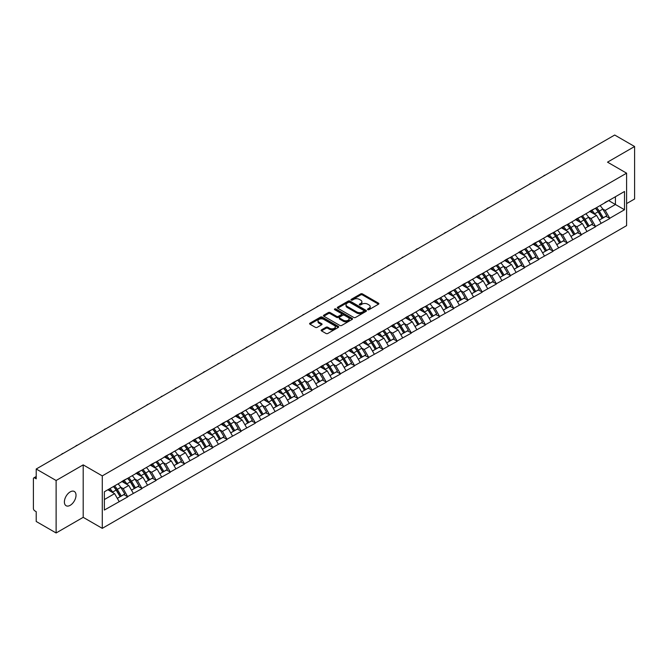 <?xml version="1.0" encoding="UTF-8"?>
<svg xmlns="http://www.w3.org/2000/svg" width="668" height="668" viewBox="0 0 668 668"><rect width="100%" height="100%" fill="white"/><g stroke="black" fill="none" stroke-linecap="round" stroke-linejoin="round"><path stroke-width="1" d="M367.784 309.668A0.885 0.509 0 0 0 369.037 309.668L378.514 304.199A1.261 0.726 0 0 0 378.881 303.681A1.261 0.726 0 0 0 378.514 303.172L362.457 293.903A1.261 0.726 0 0 0 360.67 293.903L351.193 299.373A0.885 0.509 0 0 0 352.445 300.091L353.673 299.389A4.033 2.33 0 0 1 359.376 299.389L360.712 300.157A4.033 2.33 0 0 1 361.897 301.802A4.033 2.33 0 0 1 360.712 303.456L359.493 304.165A0.885 0.509 0 0 0 360.737 304.884L361.964 304.174A4.033 2.33 0 0 1 367.676 304.174L369.012 304.95A4.033 2.33 0 0 1 370.189 306.595A4.033 2.33 0 0 1 369.012 308.24L367.784 308.95A0.885 0.509 0 0 0 367.784 309.668L367.784 308.95M70.198 491.89A8.225 4.751 -60 0 1 74.315 491.481A8.225 4.751 -60 0 1 75.576 498.069A8.225 4.751 -60 0 1 70.198 505.317A8.225 4.751 -60 0 1 66.09 505.726A8.225 4.751 -60 0 1 64.829 499.138A8.225 4.751 -60 0 1 70.198 491.89M321.517 329.842A1.261 0.726 0 0 0 321.141 330.359A1.261 0.726 0 0 0 321.517 330.877L326.017 333.474A1.261 0.726 0 0 0 327.804 333.474L338.325 327.404A1.261 0.726 0 0 0 338.693 326.886A1.261 0.726 0 0 0 338.325 326.368L322.268 317.1A1.261 0.726 0 0 0 320.49 317.1L309.96 323.178A1.261 0.726 0 0 0 309.593 323.688A1.261 0.726 0 0 0 309.96 324.205L315.405 327.345A1.261 0.726 0 0 0 317.191 327.345L321.692 324.748A1.261 0.726 0 0 0 322.059 324.231A1.261 0.726 0 0 0 321.692 323.721L318.995 322.16A3.373 1.946 0 0 1 318.01 320.782A3.373 1.946 0 0 1 320.089 318.978A3.373 1.946 0 0 1 323.763 319.404L334.334 325.508A3.373 1.946 0 0 1 335.328 326.886A3.373 1.946 0 0 1 333.24 328.681A3.373 1.946 0 0 1 329.566 328.264L327.804 327.245A1.261 0.726 0 0 0 326.017 327.245L321.517 329.842L321.517 330.877L326.017 328.297L326.017 327.245M83.199 464.87L56.12 480.501L36.214 469.011L614.702 135.028L634.6 146.517L607.521 162.157L626.601 173.171L102.279 475.892L83.199 464.87L83.199 517.333L102.279 528.355L102.279 475.892M353.756 317.459A1.261 0.726 0 0 0 355.543 317.459L366.064 311.38A1.261 0.726 0 0 0 366.44 310.87A1.261 0.726 0 0 0 366.064 310.353L350.015 301.084A1.261 0.726 0 0 0 348.228 301.084L337.699 307.163A1.261 0.726 0 0 0 337.332 307.672A1.261 0.726 0 0 0 337.699 308.19L353.756 317.459M334.977 309.86A0.885 0.509 0 0 1 335.87 309.985L335.87 308.942L352.195 318.36A1.261 0.726 0 0 1 352.57 318.878A1.261 0.726 0 0 1 352.195 319.396L341.674 325.466A1.261 0.726 0 0 1 339.887 325.466L323.83 316.198L323.83 315.171A1.261 0.726 0 0 0 323.462 315.68A1.261 0.726 0 0 0 323.83 316.198M323.83 315.171L328.339 312.566A1.261 0.726 0 0 1 330.117 312.566L336.63 316.331A1.261 0.726 0 0 0 338.417 316.331L341.406 314.603A1.261 0.726 0 0 0 341.774 314.085A1.261 0.726 0 0 0 341.406 313.576L334.626 309.66A0.885 0.509 0 0 1 335.87 308.942M102.279 528.355L626.601 225.634L626.601 173.171M113.426 486.555A8.609 4.968 -120 0 1 116.374 490.003L120.39 496.625L123.889 494.604L127.772 496.85L123.229 488.667L120.708 487.206M127.772 496.85L104.367 510.043L104.367 491.782L624.513 191.482L624.513 209.744L609.75 218.269L605.2 210.395L602.686 208.942M595.405 208.291A8.609 4.968 -120 0 1 598.353 211.731L602.369 218.361L605.868 216.34L609.75 218.269M609.75 218.578L595.572 226.452L591.03 218.578L588.508 217.125M581.227 216.474A8.609 4.968 -120 0 1 584.174 219.914L588.191 226.544L591.689 224.523L595.572 226.452M595.572 226.761L581.394 234.635L576.851 226.761L574.338 225.308M567.057 224.657A8.609 4.968 -120 0 1 570.004 228.105L574.012 234.727L577.511 232.706L581.394 234.635M581.394 234.952L567.215 242.818L562.673 234.952L560.16 233.499M552.879 232.84A8.609 4.968 -120 0 1 555.826 236.288L559.842 242.91L563.341 240.889L567.215 242.818M567.215 243.135L553.046 251.001L548.503 243.135L545.981 241.682M538.7 241.023A8.609 4.968 -120 0 1 541.648 244.471L545.664 251.093L549.163 249.081L553.046 251.001M553.046 251.318L538.867 259.184L534.325 251.318L531.803 249.865M524.53 249.206A8.609 4.968 -120 0 1 527.478 252.654L531.486 259.284L534.985 257.264L538.867 259.184M538.867 259.501L524.689 267.375L520.147 259.501L517.633 258.048M510.352 257.397A8.609 4.968 -120 0 1 513.3 260.837L517.316 267.467L520.815 265.446L524.689 267.375M524.689 267.684L510.519 275.558L505.977 267.684L503.455 266.231M496.174 265.58A8.609 4.968 -120 0 1 499.121 269.02L503.138 275.65L506.636 273.63L510.519 275.558M510.519 275.867L496.341 283.741L491.798 275.867L489.277 274.414M482.004 273.763A8.609 4.968 -120 0 1 484.951 277.212L488.959 283.833L492.458 281.812L496.341 283.741M496.341 284.059L482.162 291.924L477.62 284.059L475.107 282.597M467.825 281.946A8.609 4.968 -120 0 1 470.773 285.395L474.781 292.016L478.28 289.995L482.162 291.924M482.162 292.242L467.992 300.107L463.442 292.242L460.928 290.789M453.647 290.129A8.609 4.968 -120 0 1 456.595 293.578L460.611 300.199L464.11 298.178L467.992 300.107M467.992 300.425L453.814 308.29L449.272 300.425L446.75 298.972M439.469 298.312A8.609 4.968 -120 0 1 442.416 301.761L446.433 308.391L449.931 306.37L453.814 308.29M453.814 308.608L439.636 316.473L435.093 308.608L432.58 307.155M425.299 306.495A8.609 4.968 -120 0 1 428.246 309.944L432.254 316.574L435.753 314.553L439.636 316.473M439.636 316.791L425.458 324.665L420.915 316.791L418.402 315.338M411.121 314.686A8.609 4.968 -120 0 1 414.068 318.127L418.084 324.757L421.583 322.736L425.458 324.665M425.458 324.974L411.288 332.848L406.745 324.974L404.224 323.521M396.942 322.869A8.609 4.968 -120 0 1 399.89 326.318L403.906 332.94L407.405 330.919L411.288 332.848M411.288 333.157L397.109 341.031L392.567 333.157L390.045 331.704M382.772 331.052A8.609 4.968 -120 0 1 385.72 334.501L389.728 341.123L393.227 339.102L397.109 341.031M397.109 341.348L382.931 349.214L378.389 341.348L375.875 339.895M368.594 339.235A8.609 4.968 -120 0 1 371.542 342.684L375.558 349.306L379.048 347.285L382.931 349.214M382.931 349.531L368.761 357.397L364.219 349.531L361.697 348.078M354.416 347.418A8.609 4.968 -120 0 1 357.363 350.867L361.38 357.489L364.878 355.476L368.761 357.397M368.761 357.714L354.583 365.58L350.04 357.714L347.519 356.261M340.246 355.601A8.609 4.968 -120 0 1 343.193 359.05L347.201 365.68L350.7 363.659L354.583 365.58M354.583 365.897L340.404 373.771L335.862 365.897L333.349 364.444M326.067 363.793A8.609 4.968 -120 0 1 329.015 367.233L333.023 373.863L336.522 371.842L340.404 373.771M340.404 374.08L326.234 381.954L321.684 374.08L319.17 372.627M311.889 371.976A8.609 4.968 -120 0 1 314.837 375.416L318.853 382.046L322.352 380.025L326.234 381.954M326.234 382.263L312.056 390.137L307.514 382.263L304.992 380.81M297.711 380.159A8.609 4.968 -120 0 1 300.658 383.607L304.675 390.229L308.173 388.208L312.056 390.137M312.056 390.454L297.878 398.32L293.336 390.454L290.822 389.001M283.541 388.342A8.609 4.968 -120 0 1 286.488 391.79L290.496 398.412L293.995 396.391L297.878 398.32M297.878 398.637L283.7 406.503L279.157 398.637L276.644 397.184M269.363 396.525A8.609 4.968 -120 0 1 272.31 399.973L276.327 406.595L279.825 404.583L283.7 406.503M283.7 406.82L269.53 414.686L264.987 406.82L262.466 405.367M255.184 404.708A8.609 4.968 -120 0 1 258.132 408.156L262.148 414.786L265.647 412.766L269.53 414.686M269.53 415.003L255.351 422.877L250.809 415.003L248.287 413.55M241.014 412.899A8.609 4.968 -120 0 1 243.962 416.339L247.97 422.969L251.469 420.949L255.351 422.877M255.351 423.186L241.173 431.06L236.631 423.186L234.117 421.733M226.836 421.082A8.609 4.968 -120 0 1 229.784 424.522L233.792 431.152L237.29 429.132L241.173 431.06M241.173 431.369L227.003 439.243L222.452 431.369L219.939 429.916M212.658 429.265A8.609 4.968 -120 0 1 215.605 432.714L219.622 439.335L223.12 437.315L227.003 439.243M227.003 439.561L212.825 447.426L208.282 439.561L205.761 438.108M198.479 437.448A8.609 4.968 -120 0 1 201.427 440.897L205.443 447.518L208.942 445.498L212.825 447.426M212.825 447.744L198.647 455.609L194.104 447.744L191.591 446.291M184.31 445.631A8.609 4.968 -120 0 1 187.257 449.08L191.265 455.701L194.764 453.689L198.647 455.609M198.647 455.927L184.477 463.792L179.926 455.927L177.412 454.474M170.131 453.814A8.609 4.968 -120 0 1 173.079 457.263L177.095 463.893L180.594 461.872L184.477 463.792M184.477 464.11L170.298 471.984L165.756 464.11L163.234 462.657M155.953 462.005A8.609 4.968 -120 0 1 158.9 465.446L162.917 472.076L166.416 470.055L170.298 471.984M170.298 472.293L156.12 480.167L151.578 472.293L149.064 470.84M141.783 470.188A8.609 4.968 -120 0 1 144.731 473.629L148.739 480.259L152.237 478.238L156.12 480.167M156.12 480.476L141.942 488.35L137.399 480.476L134.886 479.023M127.605 478.371A8.609 4.968 -120 0 1 130.552 481.82L134.569 488.442L138.067 486.421L141.942 488.35M141.942 488.667L127.772 496.533M122.954 480.743L127.772 478.271M123.229 488.667L128.765 485.461L121.768 481.419M133.316 493.335L128.765 485.461M137.132 472.56L141.942 470.088M137.399 480.476L142.944 477.278L135.946 473.236M147.486 485.152L142.944 477.278M151.302 464.369L156.12 461.905M151.578 472.293L157.122 469.095L150.125 465.053M161.664 476.96L157.122 469.095M165.48 456.186L170.298 453.722M165.756 464.11L171.3 460.912L164.303 456.87M175.843 468.777L171.3 460.912M179.659 448.003L184.477 445.539M179.926 455.927L185.47 452.729L178.473 448.687M190.013 460.594L185.47 452.729M193.829 439.82L198.647 437.356M194.104 447.744L199.648 444.537L192.651 440.504M204.191 452.411L199.648 444.537M208.007 431.637L212.825 429.165M208.282 439.561L213.827 436.354L206.829 432.313M218.369 444.228L213.827 436.354M222.185 423.454L227.003 420.982M222.452 431.369L227.997 428.171L220.999 424.13M232.539 436.045L227.997 428.171M236.363 415.262L241.173 412.799M236.631 423.186L242.175 419.988L235.178 415.947M246.717 427.854L242.175 419.988M250.533 407.079L255.351 404.616M250.809 415.003L256.353 411.805L249.356 407.764M260.896 419.671L256.353 411.805M264.712 398.896L269.53 396.433M264.987 406.82L270.523 403.622L263.526 399.581M275.074 411.488L270.523 403.622M278.89 390.713L283.7 388.25M279.157 398.637L284.702 395.431L277.704 391.398M289.244 403.305L284.702 395.431M293.06 382.53L297.878 380.067M293.336 390.454L298.88 387.248L291.883 383.215M303.422 395.122L298.88 387.248M307.238 374.347L312.056 371.876M307.514 382.263L313.058 379.065L306.061 375.024M317.601 386.939L313.058 379.065M321.417 366.164L326.234 363.693M321.684 374.08L327.228 370.882L320.231 366.841M331.771 378.748L327.228 370.882M335.586 357.973L340.404 355.51M335.862 365.897L341.406 362.699L334.409 358.658M345.949 370.565L341.406 362.699M349.765 349.79L354.583 347.327M350.04 357.714L355.585 354.516L348.587 350.475M360.127 362.382L355.585 354.516M363.943 341.607L368.761 339.144M364.219 349.531L369.755 346.333L362.757 342.292M374.297 354.199L369.755 346.333M378.121 333.424L382.931 330.961M378.389 341.348L383.933 338.142L376.936 334.109M388.475 346.016L383.933 338.142M392.291 325.241L397.109 322.769M392.567 333.157L398.111 329.959L391.114 325.917M402.654 337.833L398.111 329.959M406.47 317.058L411.288 314.586M406.745 324.974L412.281 321.776L405.284 317.734M416.832 329.65L412.281 321.776M420.648 308.866L425.458 306.403M420.915 316.791L426.46 313.593L419.462 309.551M431.002 321.458L426.46 313.593M434.818 300.683L439.636 298.22M435.093 308.608L440.638 305.41L433.641 301.368M445.18 313.275L440.638 305.41M448.996 292.5L453.814 290.037M449.272 300.425L454.816 297.227L447.819 293.185M459.359 305.092L454.816 297.227M463.175 284.317L467.992 281.854M463.442 292.242L468.986 289.035L461.989 285.002M473.529 296.909L468.986 289.035M477.344 276.135L482.162 273.663M477.62 284.059L483.164 280.852L476.167 276.811M487.707 288.726L483.164 280.852M491.523 267.951L496.341 265.48M491.798 275.867L497.343 272.669L490.345 268.628M501.885 280.543L497.343 272.669M505.701 259.76L510.519 257.297M505.977 267.684L511.513 264.486L504.515 260.445M516.063 272.352L511.513 264.486M519.879 251.577L524.689 249.114M520.147 259.501L525.691 256.303L518.694 252.262M530.233 264.169L525.691 256.303M534.049 243.394L538.867 240.931M534.325 251.318L539.869 248.12L532.872 244.079M544.412 255.986L539.869 248.12M548.228 235.211L553.046 232.748M548.503 243.135L554.039 239.929L547.042 235.896M558.59 247.803L554.039 239.929M562.406 227.028L567.215 224.557M562.673 234.952L568.217 231.746L561.22 227.704M572.76 239.62L568.217 231.746M576.576 218.845L581.394 216.374M576.851 226.761L582.396 223.563L575.399 219.521M586.938 231.437L582.396 223.563M590.754 210.654L595.572 208.191M591.03 218.578L596.574 215.38L589.577 211.338M601.116 223.246L596.574 215.38M604.932 202.471L609.75 200.008M605.2 210.395L615.428 204.492L615.428 196.726L624.513 191.482M608.698 200.609L624.513 209.744M626.601 203.598L634.6 198.989L634.6 146.517M56.12 480.501L56.12 532.972L36.214 521.483L36.214 511.671L34.761 510.828A1.929 1.111 -120 0 1 33.4 508.465L33.4 478.772A1.929 1.111 -120 0 1 33.801 477.887A1.929 1.111 -120 0 1 34.761 477.987L36.214 478.822L36.214 469.011M56.12 532.972L83.199 517.333M104.367 499.547L114.595 493.644L107.865 489.761M119.138 501.518L114.595 493.644M598.152 211.89L598.603 212.148M583.982 220.073L584.425 220.331M569.804 228.256L570.255 228.514M555.626 236.439L556.077 236.697M541.447 244.622L541.898 244.88M527.277 252.813L527.728 253.072M513.099 260.996L513.55 261.255M498.921 269.179L499.372 269.438M484.751 277.362L485.202 277.621M470.573 285.545L471.024 285.804M456.394 293.728L456.845 293.987M442.224 301.911L442.667 302.178M428.046 310.102L428.497 310.361M413.868 318.285L414.319 318.544M399.689 326.468L400.14 326.727M385.519 334.651L385.97 334.91M371.341 342.834L371.792 343.093M357.163 351.017L357.614 351.284M342.993 359.209L343.444 359.467M328.815 367.392L329.266 367.65M314.636 375.575L315.087 375.834M300.466 383.758L300.909 384.016M286.288 391.941L286.739 392.2M272.11 400.124L272.561 400.391M257.931 408.315L258.382 408.574M243.762 416.498L244.212 416.757M229.583 424.681L230.034 424.94M215.405 432.864L215.856 433.123M201.235 441.047L201.686 441.306M187.057 449.23L187.508 449.489M172.878 457.421L173.329 457.68M158.708 465.604L159.151 465.863M144.53 473.787L144.981 474.046M130.352 481.97L130.803 482.229M116.174 490.153L116.624 490.412M368.135 309.793L369.012 309.292A4.033 2.33 0 0 0 370.189 307.647L370.189 306.595M361.897 301.802L361.897 302.854A4.033 2.33 0 0 1 360.712 304.499L359.843 305.009M378.514 303.172L378.514 304.199L362.457 294.947A1.261 0.726 0 0 0 360.67 294.947L351.543 300.216M366.047 311.397L350.015 302.136A1.261 0.726 0 0 0 348.228 302.136L337.716 308.199L337.699 307.163M363.835 311.23A0.885 0.509 0 0 0 363.835 310.511L349.748 302.37A0.885 0.509 0 0 0 348.496 302.37L347.201 303.122A4.033 2.33 0 0 0 346.024 304.767A4.033 2.33 0 0 0 347.201 306.412L356.837 311.973A4.033 2.33 0 0 0 362.54 311.973L363.835 311.23L363.835 312.282A0.885 0.509 0 0 0 364.093 311.914L364.093 310.87M346.024 304.767L346.024 305.819A4.033 2.33 0 0 0 347.201 307.464L347.201 306.412M363.835 312.282L362.54 313.025A4.033 2.33 0 0 1 356.837 313.025L347.201 307.464M323.846 316.206L328.339 313.618L328.339 312.566M341.774 314.085L341.774 315.137A1.261 0.726 0 0 1 341.406 315.655L338.417 317.375A1.261 0.726 0 0 1 336.63 317.375L330.117 313.618A1.261 0.726 0 0 0 328.339 313.618M335.87 309.985L352.178 319.404M343.385 320.231A3.373 1.946 0 0 0 347.068 320.648A3.373 1.946 0 0 0 349.147 318.853A3.373 1.946 0 0 0 348.162 317.475L344.438 315.321A1.261 0.726 0 0 0 342.651 315.321L339.661 317.049A1.261 0.726 0 0 0 339.294 317.567A1.261 0.726 0 0 0 339.661 318.077L343.385 320.231L343.385 321.275A3.373 1.946 0 0 0 347.068 321.7A3.373 1.946 0 0 0 349.147 319.897L349.147 318.853M339.294 317.567L339.294 318.611A1.261 0.726 0 0 0 339.661 319.129L339.661 318.077M343.385 321.275L339.661 319.129M335.328 326.886L335.328 327.938A3.373 1.946 0 0 1 333.24 329.733A3.373 1.946 0 0 1 329.566 329.307L327.804 328.297A1.261 0.726 0 0 0 326.017 328.297M318.01 320.782L318.01 321.834A3.373 1.946 0 0 0 318.995 323.212L318.995 322.16M321.675 324.757L318.995 323.212M338.309 327.412L322.268 318.152A1.261 0.726 0 0 0 320.49 318.152L309.977 324.214M545.355 175.066A2.956 1.703 0 0 0 543.46 176.16M600.023 205.627A10.538 6.087 60 0 1 602.778 209.101L599.279 211.113A10.538 6.087 -120 0 0 596.524 207.648M599.279 211.113L603.296 217.743L606.794 215.722L602.778 209.101M602.369 218.361L603.296 217.743M605.868 216.34L606.794 215.722M590.495 210.804A8.609 4.968 60 0 1 592.867 213.242M591.84 210.345A10.538 6.087 60 0 1 594.603 213.818L594.996 214.47M599.313 220.123L602.11 218.428L598.102 211.798A10.538 6.087 -120 0 0 595.338 208.324M602.11 218.428L599.271 220.064M531.185 183.249A2.956 1.703 0 0 0 529.29 184.343M585.844 213.81A10.538 6.087 60 0 1 588.608 217.284L585.11 219.304A10.538 6.087 -120 0 0 582.346 215.831M585.11 219.304L589.118 225.926L592.616 223.905L588.608 217.284M588.191 226.544L589.118 225.926M591.689 224.523L592.616 223.905M576.317 218.995A8.609 4.968 60 0 1 578.697 221.425M577.661 218.528A10.538 6.087 60 0 1 580.425 222.001L580.826 222.653M585.135 228.306L587.94 226.611L583.924 219.981A10.538 6.087 -120 0 0 581.16 216.507M587.94 226.611L585.101 228.247M517.007 191.432A2.956 1.703 0 0 0 515.111 192.526M571.666 221.993A10.538 6.087 60 0 1 574.43 225.467L570.931 227.487A10.538 6.087 -120 0 0 568.167 224.014M570.931 227.487L574.948 234.109L578.438 232.088L574.43 225.467M574.012 234.727L574.948 234.109M577.511 232.706L578.438 232.088M562.147 227.178A8.609 4.968 60 0 1 564.518 229.608M563.491 226.711A10.538 6.087 60 0 1 566.247 230.184L566.648 230.844M570.956 236.489L573.762 234.794L569.746 228.164A10.538 6.087 -120 0 0 566.99 224.698M573.762 234.794L570.923 236.43M502.829 199.615A2.956 1.703 0 0 0 500.933 200.709M557.488 230.176A10.538 6.087 60 0 1 560.252 233.65L556.753 235.67A10.538 6.087 -120 0 0 553.989 232.197M556.753 235.67L560.769 242.292L564.268 240.271L560.252 233.65M559.842 242.91L560.769 242.292M563.341 240.889L564.268 240.271M547.969 235.361A8.609 4.968 60 0 1 550.34 237.8M549.313 234.902A10.538 6.087 60 0 1 552.077 238.367L552.469 239.027M556.786 244.68L559.584 242.977L555.576 236.355A10.538 6.087 -120 0 0 552.812 232.881M559.584 242.977L556.745 244.613M488.65 207.806A2.956 1.703 0 0 0 486.763 208.892M543.318 238.359A10.538 6.087 60 0 1 546.073 241.833L542.583 243.853A10.538 6.087 -120 0 0 539.819 240.38M542.583 243.853L546.591 250.483L550.09 248.463L546.073 241.833M545.664 251.093L546.591 250.483M549.163 249.081L550.09 248.463M533.79 243.544A8.609 4.968 60 0 1 536.17 245.983M535.135 243.085A10.538 6.087 60 0 1 537.899 246.559L538.291 247.21M542.608 252.863L545.414 251.16L541.397 244.538A10.538 6.087 -120 0 0 538.633 241.064M545.414 251.16L542.575 252.805M474.48 215.989A2.956 1.703 0 0 0 472.585 217.083M529.139 246.542A10.538 6.087 60 0 1 531.903 250.016L528.405 252.036A10.538 6.087 -120 0 0 525.641 248.563M528.405 252.036L532.413 258.666L535.911 256.646L531.903 250.016M531.486 259.284L532.413 258.666M534.985 257.264L535.911 256.646M519.62 251.727A8.609 4.968 60 0 1 521.992 254.166M520.965 251.268A10.538 6.087 60 0 1 523.72 254.742L524.121 255.393M528.43 261.046L531.235 259.343L527.219 252.721A10.538 6.087 -120 0 0 524.463 249.248M531.235 259.343L528.396 260.988M460.302 224.172A2.956 1.703 0 0 0 458.407 225.266M514.961 254.733A10.538 6.087 60 0 1 517.725 258.199L514.226 260.219A10.538 6.087 -120 0 0 511.463 256.746M514.226 260.219L518.243 266.849L521.741 264.829L517.725 258.199M517.316 267.467L518.243 266.849M520.815 265.446L521.741 264.829M505.442 259.91A8.609 4.968 60 0 1 507.814 262.349M506.787 259.451A10.538 6.087 60 0 1 509.55 262.925L509.943 263.576M514.251 269.229L517.057 267.534L513.049 260.904A10.538 6.087 -120 0 0 510.285 257.43M517.057 267.534L514.218 269.171M446.124 232.355A2.956 1.703 0 0 0 444.237 233.449M500.791 262.916A10.538 6.087 60 0 1 503.547 266.39L500.048 268.411A10.538 6.087 -120 0 0 497.293 264.937M500.048 268.411L504.064 275.032L507.563 273.012L503.547 266.39M503.138 275.65L504.064 275.032M506.636 273.63L507.563 273.012M491.264 268.102A8.609 4.968 60 0 1 493.644 270.532M492.608 267.634A10.538 6.087 60 0 1 495.372 271.108L495.765 271.759M500.081 277.412L502.887 275.717L498.871 269.087A10.538 6.087 -120 0 0 496.107 265.613M502.887 275.717L500.048 277.354M431.954 240.538A2.956 1.703 0 0 0 430.058 241.632M486.613 271.099A10.538 6.087 60 0 1 489.377 274.573L485.878 276.594A10.538 6.087 -120 0 0 483.114 273.12M485.878 276.594L489.886 283.215L493.385 281.195L489.377 274.573M488.959 283.833L489.886 283.215M492.458 281.812L493.385 281.195M477.086 276.285A8.609 4.968 60 0 1 479.465 278.715M478.438 275.817A10.538 6.087 60 0 1 481.194 279.291L481.595 279.95M485.903 285.595L488.709 283.9L484.692 277.27A10.538 6.087 -120 0 0 481.929 273.796M488.709 283.9L485.87 285.537M417.776 248.721A2.956 1.703 0 0 0 415.88 249.815M472.435 279.282A10.538 6.087 60 0 1 475.199 282.756L471.7 284.777A10.538 6.087 -120 0 0 468.936 281.303M471.7 284.777L475.716 291.398L479.215 289.378L475.199 282.756M474.781 292.016L475.716 291.398M478.28 289.995L479.215 289.378M462.916 284.468A8.609 4.968 60 0 1 465.287 286.906M464.26 284.009A10.538 6.087 60 0 1 467.024 287.474L467.416 288.133M471.725 293.786L474.53 292.083L470.522 285.461A10.538 6.087 -120 0 0 467.759 281.988M474.53 292.083L471.691 293.72M403.597 256.904A2.956 1.703 0 0 0 401.702 257.998M458.265 287.465A10.538 6.087 60 0 1 461.02 290.939L457.522 292.96A10.538 6.087 -120 0 0 454.766 289.486M457.522 292.96L461.538 299.59L465.037 297.569L461.02 290.939M460.611 300.199L461.538 299.59M464.11 298.178L465.037 297.569M448.737 292.651A8.609 4.968 60 0 1 451.109 295.089M450.082 292.192A10.538 6.087 60 0 1 452.846 295.665L453.238 296.316M457.555 301.969L460.352 300.266L456.344 293.644A10.538 6.087 -120 0 0 453.58 290.171M460.352 300.266L457.513 301.903M389.427 265.096A2.956 1.703 0 0 0 387.532 266.19M444.086 295.648A10.538 6.087 60 0 1 446.85 299.122L443.352 301.143A10.538 6.087 -120 0 0 440.588 297.669M443.352 301.143L447.36 307.773L450.858 305.752L446.85 299.122M446.433 308.391L447.36 307.773M449.931 306.37L450.858 305.752M434.559 300.834A8.609 4.968 60 0 1 436.939 303.272M435.903 300.375A10.538 6.087 60 0 1 438.667 303.848L439.068 304.499M443.377 310.152L446.182 308.449L442.166 301.827A10.538 6.087 -120 0 0 439.402 298.354M446.182 308.449L443.343 310.094M375.249 273.279A2.956 1.703 0 0 0 373.354 274.373M429.908 303.84A10.538 6.087 60 0 1 432.672 307.305L429.173 309.326A10.538 6.087 -120 0 0 426.409 305.852M429.173 309.326L433.181 315.956L436.68 313.935L432.672 307.305M432.254 316.574L433.181 315.956M435.753 314.553L436.68 313.935M420.389 309.017A8.609 4.968 60 0 1 422.76 311.455M421.733 308.558A10.538 6.087 60 0 1 424.489 312.031L424.89 312.682M429.198 318.335L432.004 316.64L427.988 310.01A10.538 6.087 -120 0 0 425.232 306.537M432.004 316.64L429.165 318.277M361.071 281.462A2.956 1.703 0 0 0 359.175 282.556M415.73 312.023A10.538 6.087 60 0 1 418.494 315.496L414.995 317.509A10.538 6.087 -120 0 0 412.231 314.043M414.995 317.509L419.011 324.139L422.51 322.118L418.494 315.496M418.084 324.757L419.011 324.139M421.583 322.736L422.51 322.118M406.211 317.2A8.609 4.968 60 0 1 408.582 319.638M407.555 316.741A10.538 6.087 60 0 1 410.319 320.214L410.711 320.865M415.02 326.518L417.826 324.823L413.818 318.193A10.538 6.087 -120 0 0 411.054 314.72M417.826 324.823L414.987 326.46M346.892 289.645A2.956 1.703 0 0 0 345.005 290.739M401.56 320.206A10.538 6.087 60 0 1 404.315 323.679L400.817 325.7A10.538 6.087 -120 0 0 398.061 322.226M400.817 325.7L404.833 332.322L408.332 330.301L404.315 323.679M403.906 332.94L404.833 332.322M407.405 330.919L408.332 330.301M392.032 325.391A8.609 4.968 60 0 1 394.412 327.821M393.377 324.924A10.538 6.087 60 0 1 396.141 328.397L396.533 329.048M400.85 334.701L403.656 333.006L399.639 326.376A10.538 6.087 -120 0 0 396.875 322.903M403.656 333.006L400.817 334.643M332.722 297.828A2.956 1.703 0 0 0 330.827 298.922M387.382 328.389A10.538 6.087 60 0 1 390.145 331.862L386.647 333.883A10.538 6.087 -120 0 0 383.883 330.409M386.647 333.883L390.655 340.505L394.153 338.484L390.145 331.862M389.728 341.123L390.655 340.505M393.227 339.102L394.153 338.484M377.863 333.574A8.609 4.968 60 0 1 380.234 336.012M379.207 333.107A10.538 6.087 60 0 1 381.962 336.58L382.363 337.24M386.672 342.893L389.477 341.189L385.461 334.559A10.538 6.087 -120 0 0 382.706 331.094M389.477 341.189L386.638 342.826M318.544 306.011A2.956 1.703 0 0 0 316.649 307.105M373.203 336.572A10.538 6.087 60 0 1 375.967 340.045L372.468 342.066A10.538 6.087 -120 0 0 369.705 338.592M372.468 342.066L376.485 348.688L379.983 346.675L375.967 340.045M375.558 349.306L376.485 348.688M379.048 347.285L379.983 346.675M363.684 341.757A8.609 4.968 60 0 1 366.056 344.195M365.029 341.298A10.538 6.087 60 0 1 367.792 344.771L368.185 345.423M372.493 351.076L375.299 349.372L371.291 342.751A10.538 6.087 -120 0 0 368.527 339.277M375.299 349.372L372.46 351.009M304.366 314.202A2.956 1.703 0 0 0 302.479 315.296M359.033 344.755A10.538 6.087 60 0 1 361.789 348.228L358.29 350.249A10.538 6.087 -120 0 0 355.535 346.776M358.29 350.249L362.306 356.879L365.805 354.858L361.789 348.228M361.38 357.489L362.306 356.879M364.878 355.476L365.805 354.858M349.506 349.94A8.609 4.968 60 0 1 351.886 352.378M350.85 349.481A10.538 6.087 60 0 1 353.614 352.954L354.007 353.606M358.324 359.259L361.121 357.555L357.113 350.934A10.538 6.087 -120 0 0 354.349 347.46M361.121 357.555L358.282 359.2M290.196 322.385A2.956 1.703 0 0 0 288.3 323.479M344.855 352.938A10.538 6.087 60 0 1 347.619 356.411L344.12 358.432A10.538 6.087 -120 0 0 341.356 354.959M344.12 358.432L348.128 365.062L351.627 363.041L347.619 356.411M347.201 365.68L348.128 365.062M350.7 363.659L351.627 363.041M335.328 358.123A8.609 4.968 60 0 1 337.707 360.561M336.672 357.664A10.538 6.087 60 0 1 339.436 361.137L339.837 361.789M344.145 367.442L346.951 365.738L342.934 359.117A10.538 6.087 -120 0 0 340.171 355.643M346.951 365.738L344.112 367.383M276.018 330.568A2.956 1.703 0 0 0 274.122 331.662M330.677 361.129A10.538 6.087 60 0 1 333.441 364.603L329.942 366.615A10.538 6.087 -120 0 0 327.178 363.15M329.942 366.615L333.958 373.245L337.457 371.224L333.441 364.603M333.023 373.863L333.958 373.245M336.522 371.842L337.457 371.224M321.158 366.306A8.609 4.968 60 0 1 323.529 368.744M322.502 365.847A10.538 6.087 60 0 1 325.266 369.32L325.658 369.972M329.967 375.625L332.773 373.93L328.765 367.3A10.538 6.087 -120 0 0 326.001 363.826M332.773 373.93L329.934 375.566M261.839 338.751A2.956 1.703 0 0 0 259.944 339.845M316.507 369.312A10.538 6.087 60 0 1 319.262 372.786L315.764 374.806A10.538 6.087 -120 0 0 313.008 371.333M315.764 374.806L319.78 381.428L323.279 379.407L319.262 372.786M318.853 382.046L319.78 381.428M322.352 380.025L323.279 379.407M306.979 374.498A8.609 4.968 60 0 1 309.351 376.927M308.324 374.03A10.538 6.087 60 0 1 311.088 377.504L311.48 378.155M315.797 383.808L318.594 382.113L314.586 375.483A10.538 6.087 -120 0 0 311.822 372.009M318.594 382.113L315.755 383.749M247.669 346.934A2.956 1.703 0 0 0 245.774 348.028M302.328 377.495A10.538 6.087 60 0 1 305.092 380.969L301.594 382.989A10.538 6.087 -120 0 0 298.83 379.516M301.594 382.989L305.602 389.611L309.1 387.59L305.092 380.969M304.675 390.229L305.602 389.611M308.173 388.208L309.1 387.59M292.801 382.68A8.609 4.968 60 0 1 295.181 385.11M294.145 382.213A10.538 6.087 60 0 1 296.909 385.686L297.31 386.346M301.619 391.999L304.424 390.296L300.408 383.666A10.538 6.087 -120 0 0 297.644 380.201M304.424 390.296L301.585 391.932M233.491 355.117A2.956 1.703 0 0 0 231.596 356.211M288.15 385.678A10.538 6.087 60 0 1 290.914 389.152L287.415 391.172A10.538 6.087 -120 0 0 284.651 387.699M287.415 391.172L291.423 397.794L294.922 395.782L290.914 389.152M290.496 398.412L291.423 397.794M293.995 396.391L294.922 395.782M278.631 390.863A8.609 4.968 60 0 1 281.003 393.302M279.976 390.404A10.538 6.087 60 0 1 282.731 393.878L283.132 394.529M287.44 400.182L290.246 398.479L286.23 391.857A10.538 6.087 -120 0 0 283.474 388.384M290.246 398.479L287.407 400.115M219.313 363.308A2.956 1.703 0 0 0 217.417 364.402M273.972 393.861A10.538 6.087 60 0 1 276.736 397.335L273.237 399.355A10.538 6.087 -120 0 0 270.473 395.882M273.237 399.355L277.253 405.985L280.752 403.965L276.736 397.335M276.327 406.595L277.253 405.985M279.825 404.583L280.752 403.965M264.453 399.046A8.609 4.968 60 0 1 266.824 401.485M265.797 398.587A10.538 6.087 60 0 1 268.561 402.061L268.954 402.712M273.262 408.365L276.068 406.662L272.06 400.04A10.538 6.087 -120 0 0 269.296 396.567M276.068 406.662L273.229 408.307M205.134 371.491A2.956 1.703 0 0 0 203.247 372.585M259.802 402.044A10.538 6.087 60 0 1 262.557 405.518L259.059 407.538A10.538 6.087 -120 0 0 256.303 404.065M259.059 407.538L263.075 414.168L266.574 412.148L262.557 405.518M262.148 414.786L263.075 414.168M265.647 412.766L266.574 412.148M250.275 407.229A8.609 4.968 60 0 1 252.654 409.668M251.619 406.77A10.538 6.087 60 0 1 254.383 410.244L254.775 410.895M259.092 416.548L261.898 414.845L257.881 408.223A10.538 6.087 -120 0 0 255.118 404.75M261.898 414.845L259.059 416.49M190.964 379.674A2.956 1.703 0 0 0 189.069 380.768M245.624 410.236A10.538 6.087 60 0 1 248.387 413.709L244.889 415.721A10.538 6.087 -120 0 0 242.125 412.256M244.889 415.721L248.897 422.351L252.395 420.331L248.387 413.709M247.97 422.969L248.897 422.351M251.469 420.949L252.395 420.331M236.096 415.412A8.609 4.968 60 0 1 238.476 417.851M237.449 414.953A10.538 6.087 60 0 1 240.204 418.427L240.605 419.078M244.914 424.731L247.719 423.036L243.703 416.406A10.538 6.087 -120 0 0 240.948 412.933M247.719 423.036L244.88 424.673M176.786 387.857A2.956 1.703 0 0 0 174.891 388.951M231.445 418.418A10.538 6.087 60 0 1 234.209 421.892L230.71 423.913A10.538 6.087 -120 0 0 227.947 420.439M230.71 423.913L234.727 430.534L238.226 428.514L234.209 421.892M233.792 431.152L234.727 430.534M237.29 429.132L238.226 428.514M221.926 423.604A8.609 4.968 60 0 1 224.298 426.034M223.271 423.136A10.538 6.087 60 0 1 226.034 426.61L226.427 427.261M230.736 432.914L233.541 431.219L229.533 424.589A10.538 6.087 -120 0 0 226.769 421.116M233.541 431.219L230.702 432.856M162.608 396.041A2.956 1.703 0 0 0 160.712 397.134M217.275 426.601A10.538 6.087 60 0 1 220.031 430.075L216.532 432.096A10.538 6.087 -120 0 0 213.777 428.622M216.532 432.096L220.549 438.717L224.047 436.697L220.031 430.075M219.622 439.335L220.549 438.717M223.12 437.315L224.047 436.697M207.748 431.787A8.609 4.968 60 0 1 210.128 434.217M209.092 431.319A10.538 6.087 60 0 1 211.856 434.793L212.249 435.452M216.566 441.097L219.363 439.402L215.355 432.772A10.538 6.087 -120 0 0 212.591 429.307M219.363 439.402L216.524 441.039M148.438 404.224A2.956 1.703 0 0 0 146.542 405.317M203.097 434.785A10.538 6.087 60 0 1 205.861 438.258L202.362 440.279A10.538 6.087 -120 0 0 199.598 436.805M202.362 440.279L206.37 446.9L209.869 444.88L205.861 438.258M205.443 447.518L206.37 446.9M208.942 445.498L209.869 444.88M193.57 439.97A8.609 4.968 60 0 1 195.949 442.408M194.914 439.511A10.538 6.087 60 0 1 197.678 442.976L198.079 443.635M202.387 449.288L205.193 447.585L201.177 440.964A10.538 6.087 -120 0 0 198.413 437.49M205.193 447.585L202.354 449.222M134.26 412.415A2.956 1.703 0 0 0 132.364 413.5M188.919 442.967A10.538 6.087 60 0 1 191.683 446.441L188.184 448.462A10.538 6.087 -120 0 0 185.42 444.988M188.184 448.462L192.2 455.092L195.699 453.071L191.683 446.441M191.265 455.701L192.2 455.092M194.764 453.689L195.699 453.071M179.4 448.153A8.609 4.968 60 0 1 181.771 450.591M180.744 447.694A10.538 6.087 60 0 1 183.5 451.167L183.9 451.818M188.209 457.471L191.015 455.768L186.998 449.146A10.538 6.087 -120 0 0 184.243 445.673M191.015 455.768L188.176 457.413M120.081 420.598A2.956 1.703 0 0 0 118.186 421.692M174.749 451.15A10.538 6.087 60 0 1 177.504 454.624L174.006 456.645A10.538 6.087 -120 0 0 171.25 453.171M174.006 456.645L178.022 463.275L181.521 461.254L177.504 454.624M177.095 463.893L178.022 463.275M180.594 461.872L181.521 461.254M165.221 456.336A8.609 4.968 60 0 1 167.593 458.774M166.566 455.877A10.538 6.087 60 0 1 169.33 459.35L169.722 460.001M174.039 465.654L176.836 463.951L172.828 457.329A10.538 6.087 -120 0 0 170.064 453.856M176.836 463.951L173.997 465.596M105.911 428.781A2.956 1.703 0 0 0 104.016 429.875M160.571 459.342A10.538 6.087 60 0 1 163.334 462.807L159.836 464.828A10.538 6.087 -120 0 0 157.072 461.354M159.836 464.828L163.844 471.458L167.342 469.437L163.334 462.807M162.917 472.076L163.844 471.458M166.416 470.055L167.342 469.437M151.043 464.519A8.609 4.968 60 0 1 153.423 466.957M152.387 464.06A10.538 6.087 60 0 1 155.151 467.533L155.544 468.185M159.861 473.837L162.666 472.142L158.65 465.512A10.538 6.087 -120 0 0 155.886 462.039M162.666 472.142L159.827 473.779M91.733 436.964A2.956 1.703 0 0 0 89.838 438.058M146.392 467.525A10.538 6.087 60 0 1 149.156 470.998L145.657 473.019A10.538 6.087 -120 0 0 142.894 469.546M145.657 473.019L149.665 479.641L153.164 477.62L149.156 470.998M148.739 480.259L149.665 479.641M152.237 478.238L153.164 477.62M136.873 472.71A8.609 4.968 60 0 1 139.245 475.14M138.218 472.243A10.538 6.087 60 0 1 140.973 475.716L141.374 476.368M145.682 482.02L148.488 480.325L144.472 473.695A10.538 6.087 -120 0 0 141.716 470.222M148.488 480.325L145.649 481.962M77.555 445.147A2.956 1.703 0 0 0 75.659 446.241M132.214 475.708A10.538 6.087 60 0 1 134.978 479.181L131.479 481.202A10.538 6.087 -120 0 0 128.715 477.729M131.479 481.202L135.495 487.824L138.994 485.803L134.978 479.181M134.569 488.442L135.495 487.824M138.067 486.421L138.994 485.803M122.695 480.893A8.609 4.968 60 0 1 125.066 483.323M124.039 480.426A10.538 6.087 60 0 1 126.803 483.899L127.196 484.559M131.504 490.203L134.31 488.508L130.302 481.878A10.538 6.087 -120 0 0 127.538 478.405M134.31 488.508L131.471 490.145M63.377 453.33A2.956 1.703 0 0 0 61.489 454.424M118.044 483.891A10.538 6.087 60 0 1 120.799 487.364L117.301 489.385A10.538 6.087 -120 0 0 114.545 485.912M117.301 489.385L121.317 496.007L124.816 493.986L120.799 487.364M120.39 496.625L121.317 496.007M123.889 494.604L124.816 493.986M108.75 489.26A8.609 4.968 60 0 1 110.896 491.514M109.861 488.617A10.538 6.087 60 0 1 112.625 492.082L113.017 492.742M117.334 498.395L120.14 496.691L116.123 490.07A10.538 6.087 -120 0 0 113.36 486.596M120.14 496.691L117.301 498.328M36.214 477.144L34.761 477.987M369.012 309.292L369.012 308.24M359.493 304.884L359.493 304.165M360.712 304.499L360.712 303.456M351.193 300.091L351.193 299.373M360.67 294.947L360.67 293.903M362.457 294.947L362.457 293.903M348.228 302.136L348.228 301.084M350.015 302.136L350.015 301.084M366.064 311.38L366.064 310.353M356.837 313.025L356.837 311.973M362.54 313.025L362.54 311.973M330.117 313.618L330.117 312.566M336.63 317.375L336.63 316.331M338.417 317.375L338.417 316.331M341.406 315.655L341.406 314.603M352.195 319.396L352.195 318.36M327.804 328.297L327.804 327.245M329.566 329.307L329.566 328.264M321.692 324.748L321.692 323.721M309.96 324.205L309.96 323.178M320.49 318.152L320.49 317.1M322.268 318.152L322.268 317.1M338.325 327.404L338.325 326.368M598.102 211.798L594.603 213.818M583.924 219.981L580.425 222.001M569.746 228.164L566.247 230.184M555.576 236.355L552.077 238.367M541.397 244.538L537.899 246.559M527.219 252.721L523.72 254.742M513.049 260.904L509.55 262.925M498.871 269.087L495.372 271.108M484.692 277.27L481.194 279.291M470.522 285.461L467.024 287.474M456.344 293.644L452.846 295.665M442.166 301.827L438.667 303.848M427.988 310.01L424.489 312.031M413.818 318.193L410.319 320.214M399.639 326.376L396.141 328.397M385.461 334.559L381.962 336.58M371.291 342.751L367.792 344.771M357.113 350.934L353.614 352.954M342.934 359.117L339.436 361.137M328.765 367.3L325.266 369.32M314.586 375.483L311.088 377.504M300.408 383.666L296.909 385.686M286.23 391.857L282.731 393.878M272.06 400.04L268.561 402.061M257.881 408.223L254.383 410.244M243.703 416.406L240.204 418.427M229.533 424.589L226.034 426.61M215.355 432.772L211.856 434.793M201.177 440.964L197.678 442.976M186.998 449.146L183.5 451.167M172.828 457.329L169.33 459.35M158.65 465.512L155.151 467.533M144.472 473.695L140.973 475.716M130.302 481.878L126.803 483.899M116.123 490.07L112.625 492.082M36.214 476.493L33.801 477.887"/></g></svg>
